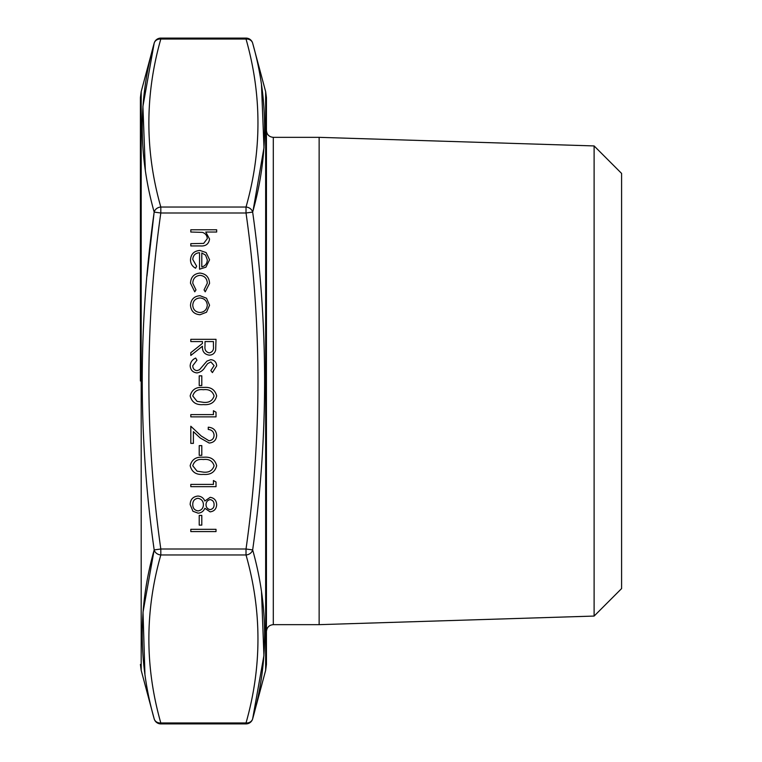 <?xml version="1.0" encoding="UTF-8"?>
<svg xmlns="http://www.w3.org/2000/svg" width="762" height="762" viewBox="0 0 762 762"><rect width="100%" height="100%" fill="white"/><g stroke="black" fill="none" stroke-linecap="round" stroke-linejoin="round"><path stroke-width="1.14" d="M199.873 273.072C205.969 273.758 209.198 277.197 209.56 283.378L205.235 291.808L204.064 289.922L207.293 283.216C207.064 278.53 204.654 275.901 200.073 275.33C195.443 275.882 193.005 278.521 192.757 283.226L195.986 289.922L194.739 291.808L190.49 283.197C190.814 277.149 193.939 273.768 199.873 273.072M199.977 295.694L206.512 298.218L209.56 305.229L206.521 312.23L199.977 314.754C194.139 314.22 190.976 311.048 190.49 305.229C190.976 299.409 194.129 296.228 199.977 295.694M196.987 372.923C192.767 372.408 190.49 370.008 190.167 365.722C190.471 362.14 192.3 359.578 195.672 358.054L196.958 360.188L192.757 365.722C192.853 368.589 194.272 370.227 197.025 370.656L199.501 369.751L206.95 361.083L210.788 359.674C214.465 360.064 216.427 362.131 216.665 365.884L212.398 372.599L210.845 370.551L214.084 365.627L210.893 361.931L207.635 363.598L205.121 366.979C203.273 370.294 200.558 372.275 196.987 372.923M199.215 385.524L199.215 375.828L201.797 375.828L201.797 385.524L199.215 385.524M203.406 404.593C196.225 405.222 191.814 402.317 190.167 395.888C191.843 389.544 196.263 386.734 203.406 387.467C210.56 386.715 214.979 389.525 216.665 395.888C215.017 402.317 210.598 405.222 203.406 404.593M213.436 484.403L213.436 480.527L216.017 482.013L216.017 486.67L190.814 486.67L190.814 484.403L213.436 484.403M216.665 504.72C216.408 508.911 214.227 511.302 210.131 511.873L204.854 508.292C203.549 511.283 201.32 512.912 198.158 513.169L192.938 511.254L190.167 504.568C190.329 499.481 192.919 496.633 197.949 496.043C201.206 496.291 203.502 497.948 204.854 501.015L210.198 497.329C214.312 498.005 216.465 500.463 216.665 504.72M190.814 232.029L190.814 229.772L216.665 229.772L216.665 232.029L205.759 232.029L209.56 239.039C208.74 244.107 205.626 246.402 200.225 245.926L190.814 245.926L190.814 243.659L203.673 243.402L207.293 238.639C207.073 235.468 205.445 233.382 202.416 232.381L190.814 232.029M190.814 531.59L190.814 529.323L216.017 529.323L216.017 531.59L190.814 531.59M199.215 525.123L199.215 515.426L201.797 515.426L201.797 525.123L199.215 525.123M203.406 474.393C196.225 475.021 191.814 472.116 190.167 465.687C191.843 459.343 196.263 456.533 203.406 457.267C210.56 456.514 214.979 459.324 216.665 465.687C215.017 472.116 210.598 475.021 203.406 474.393M199.215 455.324L199.215 445.627L201.797 445.627L201.797 455.324L199.215 455.324M208.969 440.779C212.16 440.388 213.865 438.56 214.084 435.312C213.789 431.768 211.855 429.816 208.264 429.473L208.264 427.206C213.379 427.625 216.179 430.368 216.665 435.426C216.322 440.084 213.827 442.617 209.169 443.046L200.13 437.94L193.396 431.635L193.396 443.37L190.814 443.37L190.814 426.244L201.244 436.016L208.969 440.779M213.436 414.604L213.436 410.728L216.017 412.213L216.017 416.871L190.814 416.871L190.814 414.604L213.436 414.604M190.814 341.576L190.814 339.319L216.017 339.319L215.675 350.072C214.77 353.311 212.636 355.006 209.283 355.149C204.397 354.397 202.12 351.415 202.444 346.215L190.814 355.473L190.814 352.673L202.444 343.414L202.444 341.576L190.814 341.576M199.539 252.708C195.377 253.051 193.119 255.299 192.757 259.432L196.634 266.214L195.577 268.224C192.215 266.386 190.519 263.547 190.49 259.718C190.976 253.965 194.139 250.879 199.977 250.45L206.121 252.574L209.56 259.766L205.93 267.186L199.539 269.196L199.539 252.708M140.408 381L140.408 97.593L141.189 91.659L141.189 670.341L154.172 718.804C138.265 662.74 138.265 606.447 154.172 549.907C138.265 437.245 138.265 324.65 154.172 212.093A6.877 5.896 -15 0 1 160.811 207.035L160.811 212.989L246.021 212.989L246.021 207.035A6.877 5.896 15 0 1 252.66 212.093C268.576 324.755 268.576 437.35 252.66 549.907C268.576 606.495 268.576 662.797 252.66 718.804L263.919 655.577L261.518 592.064M141.189 91.659L154.172 43.196C138.265 99.203 138.265 155.505 154.172 212.093L160.811 212.989C144.894 324.993 144.894 437.007 160.811 549.011L160.811 554.965A6.877 5.896 -165 0 1 154.172 549.907L143.018 612.172L144.932 674.246M252.66 718.804A6.877 5.896 -165 0 1 246.021 722.976L160.811 722.976L160.811 723.9L246.021 723.9A6.877 6.877 0 0 0 252.66 718.804L265.652 670.341L265.652 91.659L252.66 43.196C268.576 99.26 268.576 155.553 252.66 212.093L246.021 212.989C261.938 324.993 261.938 437.007 246.021 549.011L252.66 549.907A6.877 5.896 165 0 1 246.021 554.965L246.021 549.011L160.811 549.011L154.172 549.907M265.652 91.659L266.433 97.593L266.433 664.407L265.652 670.341M140.408 97.593L140.408 269.548M210.217 509.616C212.846 509.064 214.132 507.387 214.084 504.596C214.084 501.806 212.779 500.139 210.16 499.596C207.502 500.167 206.111 501.872 206.007 504.682C206.121 507.482 207.531 509.121 210.217 509.616M198.11 510.902C201.482 510.311 203.254 508.254 203.416 504.739C203.283 501.034 201.435 498.891 197.872 498.3C194.443 498.891 192.738 500.986 192.757 504.596C192.805 508.254 194.596 510.349 198.11 510.902M214.084 465.763C212.56 460.905 209.007 458.829 203.416 459.524C197.834 458.819 194.281 460.905 192.757 465.763L197.082 471.173L203.416 472.126C208.978 472.707 212.531 470.583 214.084 465.763M214.084 395.964C212.56 391.106 209.007 389.03 203.416 389.725C197.834 389.02 194.281 391.106 192.757 395.964L197.082 401.374L203.416 402.326C208.978 402.908 212.531 400.783 214.084 395.964M213.436 346.3L213.436 341.576L205.035 341.576L204.997 346.196C204.54 349.872 205.969 352.101 209.283 352.882C212.522 352.101 213.903 349.901 213.436 346.3M199.958 312.496C204.406 312.087 206.845 309.658 207.293 305.219C206.854 300.78 204.406 298.361 199.958 297.952C195.52 298.361 193.119 300.78 192.757 305.219C193.119 309.658 195.529 312.077 199.958 312.496M201.797 252.946L201.797 266.929C205.321 265.928 207.15 263.576 207.293 259.89L205.569 255.137L201.797 252.946M594.112 145.933L594.112 616.067L621.592 588.578L621.592 173.422L594.112 145.933L319.135 137.341L273.301 137.341C269.129 136.931 266.833 134.636 266.433 130.464M594.112 616.067L319.135 624.659L319.135 137.341M154.172 43.196A6.877 5.896 15 0 1 160.811 39.024L160.811 38.1A6.877 6.877 0 0 0 154.172 43.196L142.913 106.451L145.332 169.993M153.981 213.56L146.961 276.111M253.089 210.502L263.985 147.637L261.499 84.973M246.021 723.9L246.021 722.976C261.938 666.979 261.938 610.972 246.021 554.965L160.811 554.965C144.894 610.972 144.894 666.979 160.811 722.976A6.877 5.896 165 0 1 154.172 718.804A6.877 6.877 0 0 0 160.811 723.9M246.021 39.024A6.877 5.896 -15 0 1 252.66 43.196A6.877 6.877 0 0 0 246.021 38.1L246.021 39.024L160.811 39.024C144.894 95.021 144.894 151.028 160.811 207.035L246.021 207.035C261.938 151.028 261.938 95.021 246.021 39.024M273.301 137.341L273.301 624.659C269.167 625.031 266.871 627.326 266.433 631.536M160.811 38.1L246.021 38.1M319.135 624.659L273.301 624.659M141.189 670.341L140.408 664.407"/></g></svg>

